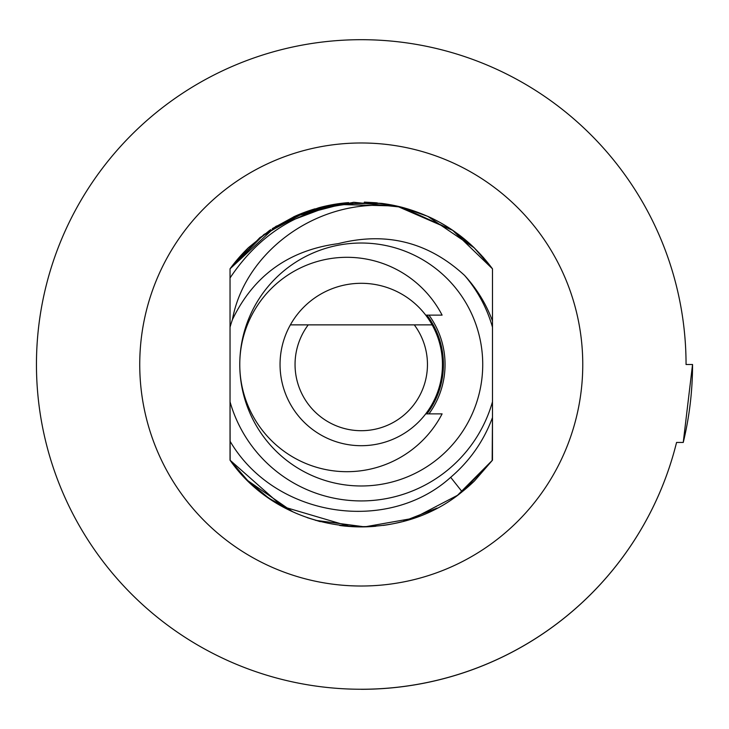 <?xml version="1.0" encoding="UTF-8"?>
<svg xmlns="http://www.w3.org/2000/svg" width="729" height="729" viewBox="0 0 729 729"><rect width="100%" height="100%" fill="white"/><g stroke="black" fill="none" stroke-linecap="round" stroke-linejoin="round"><path stroke-width="1.09" d="M676.558 442.448A324.806 324.806 0 0 1 36.45 364.5A324.806 324.806 0 0 1 361.256 39.694A324.806 324.806 0 0 1 686.053 364.5L692.55 364.5A331.294 331.294 0 0 1 683.246 442.448L676.558 442.448A324.806 324.806 0 0 1 361.256 689.306A324.806 324.806 0 0 0 676.558 442.448M582.763 364.5A221.516 221.516 0 0 1 361.256 586.016A221.516 221.516 0 0 1 139.74 364.5A221.516 221.516 0 0 1 361.256 142.984A221.516 221.516 0 0 1 582.763 364.5M401.479 207.164L353.811 202.27L306.326 211.674L263.925 234.501L230.036 268.819L230.036 327.203L230.036 277.959C265.739 224.632 316.258 199.773 381.604 203.382L338.429 203.71L296.876 215.401L259.879 237.627L230.036 268.819L230.036 327.203L230.036 268.819A162.403 162.403 0 0 1 248.06 248.051M269.211 230.701A162.403 162.403 0 0 1 269.967 230.182L248.407 247.705M294.616 216.395A162.403 162.403 0 0 1 315.056 208.813M319.457 207.574A162.403 162.403 0 0 1 347.323 202.698M377.267 202.89L374.852 202.671A162.403 162.403 0 0 1 375.235 202.698M401.852 207.255A162.403 162.403 0 0 1 403.283 207.628M429.007 216.905A162.403 162.403 0 0 1 452.654 230.264L452.527 230.173M457.484 233.681A162.403 162.403 0 0 1 474.415 248.015L492.111 268.327M474.433 480.967L492.476 460.181L457.493 495.31L413.543 518.255L364.719 526.867L315.575 520.342M474.315 481.085A162.403 162.403 0 0 1 453.028 498.481M429.181 512.013A162.403 162.403 0 0 1 428.142 512.487M401.67 521.791A162.403 162.403 0 0 1 383.181 525.418M375.845 526.247A162.403 162.403 0 0 1 351.797 526.63M347.059 526.283A162.403 162.403 0 0 1 339.668 525.463M297.131 513.708A162.403 162.403 0 0 1 293.814 512.241M269.712 498.645A162.403 162.403 0 0 1 248.416 481.295M492.166 460.6L492.476 417.58C483.737 441.054 469.813 460.965 450.677 477.322C387.618 534.457 274.924 517.781 230.036 441.182L230.036 401.797A136.414 136.414 0 0 0 492.476 401.797L492.476 460.181L462.131 491.774C393.724 548.408 281.977 534.731 230.036 460.181L282.57 506.573L350.166 526.52M267.652 497.214L247.468 480.375M381.604 203.382A162.403 162.403 0 0 1 401.643 207.2L404.367 207.929M407.757 208.904L428.187 216.531M450.54 228.851L453.064 230.546M474.205 247.814L492.476 268.819L492.476 401.797M492.248 460.491L462.122 491.774L474.342 481.058M292.402 511.585L247.65 480.557M427.75 216.34L474.251 247.86L452.554 230.191M403.073 207.574L401.825 207.246M310.554 210.216L293.523 216.896M269.548 230.464L248.106 247.997M248.343 247.769L230.036 268.819L275.89 226.336L334.119 204.384L396.676 206.006L453.01 230.501M474.634 248.234L492.476 268.819L492.476 320.97C486.207 304.039 476.894 288.839 464.528 275.371A136.414 136.414 0 0 1 492.476 327.203M269.593 230.437L248.452 247.669L270.714 229.681M310.107 210.362L346.229 202.799M364.336 202.124L375.553 202.726M402.025 207.3L427.923 216.413M454.149 231.293L458.741 234.62M437.145 508.077L403.164 521.399M373.284 526.456L370.223 526.657M355.296 526.794L347.615 526.329M320.277 521.645L307.228 517.654M293.012 511.867L269.94 498.8M260.499 491.865L246.612 479.527M230.145 460.345L230.036 401.797L230.036 460.181L230.036 401.797L230.036 460.181L230.036 441.182L230.036 460.181L247.96 480.858M248.489 247.632L270.076 230.109M294.106 216.631L348.07 202.635M483.127 257.164L492.476 268.819C469.303 237.727 439.031 217.196 401.643 207.2L402.435 207.41M294.343 216.522L311.046 210.052M336.844 203.947L348.562 202.598M452.846 230.391L474.451 248.051M270.459 499.146L265.411 495.602M458.805 234.665L474.251 247.86M230.437 268.263L248.58 247.541M272.281 228.642L294.644 216.385M427.549 216.249L428.579 216.713M453.283 230.692L474.36 247.969M492.476 460.181L474.515 480.885M353.191 526.702L348.344 526.384M294.261 216.559L318.801 207.747M339.176 203.61L347.177 202.708M374.752 202.662L401.943 207.282M464.528 275.371C428.251 242.019 386.142 231.448 338.201 243.659C288.966 250.156 253.71 275.489 232.414 319.648C244.99 250.093 321.753 193.987 401.643 207.2L452.417 230.1L492.476 268.819M230.036 268.819L230.036 327.203A136.414 136.414 0 0 1 232.414 319.648M230.036 277.959L230.036 441.182M426.939 413.872A82.177 82.177 0 0 0 426.939 315.128M683.246 442.448L692.55 364.5M361.256 39.694A324.806 324.806 0 0 1 686.053 364.5A324.806 324.806 0 0 0 361.256 39.694M308.221 324.87A66.202 66.202 0 0 0 405.771 413.498A66.202 66.202 0 0 0 414.282 324.87L290.379 324.87A81.201 81.201 0 0 0 361.256 445.701A81.201 81.201 0 0 0 432.124 324.87L414.282 324.87L432.124 324.87A81.201 81.201 0 0 0 290.379 324.87L308.221 324.87M425.718 315.128L442.102 315.128A107.181 107.181 0 0 0 279.298 281.367A107.181 107.181 0 0 0 279.298 447.633A107.181 107.181 0 0 0 442.102 413.872L425.718 413.872M482.726 364.5A121.479 121.479 0 0 0 361.256 243.021A121.479 121.479 0 0 0 239.777 364.5A121.479 121.479 0 0 0 361.256 485.979A121.479 121.479 0 0 0 482.726 364.5M428.962 413.872A83.799 83.799 0 0 0 428.962 315.128M450.677 477.322L462.131 491.774"/></g></svg>
